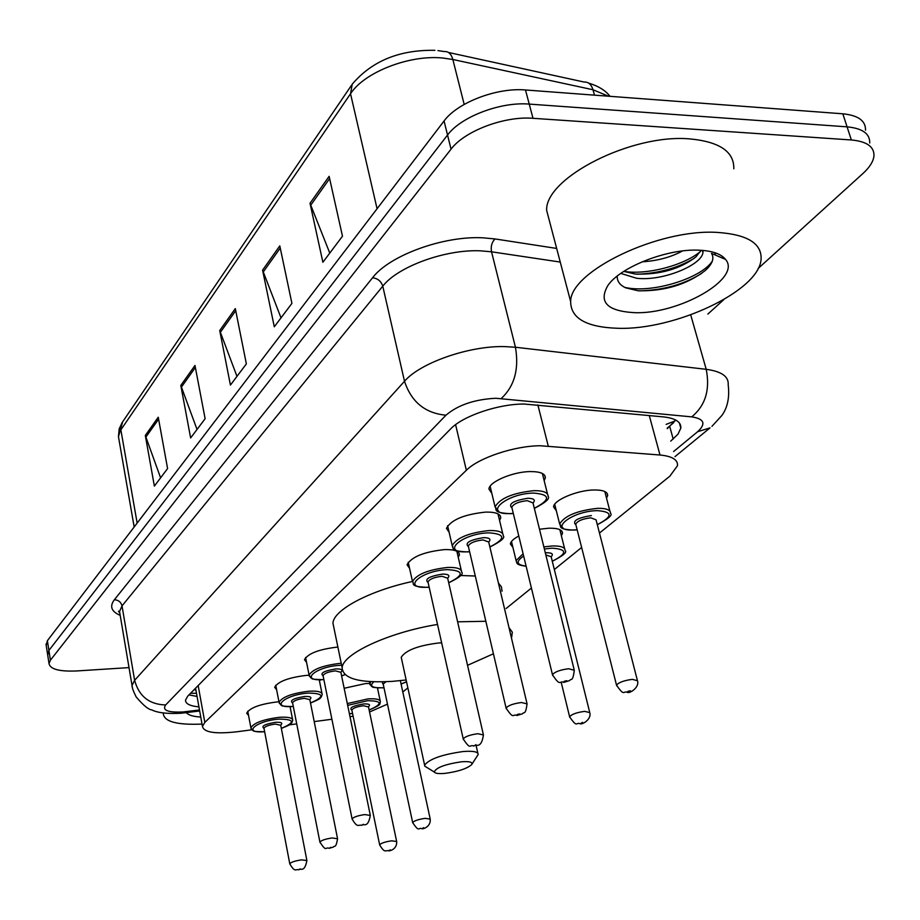 <?xml version="1.0" encoding="UTF-8"?>
<svg xmlns="http://www.w3.org/2000/svg" width="920" height="920" viewBox="0 0 920 920"><rect width="100%" height="100%" fill="white"/><g stroke="black" fill="none" stroke-linecap="round" stroke-linejoin="round"><path stroke-width="1.38" d="M539.488 529.241L548.86 528.207C558.003 528.057 562.557 529.77 562.488 533.347L561.384 535.75M344.149 688.275L365.424 683.583L369.679 683.456M378.304 687.953L377.637 688.815M556.347 510.83L553.564 506.828C553.656 500.089 577.392 490.107 593.998 489.969C603.221 489.911 607.775 491.786 607.648 495.581L606.521 498.111M276.632 689.781L274.666 687.263C278.058 681.501 288.592 677.545 306.268 675.395L309.097 675.269M320.401 679.788L319.504 681.122M248.561 715.495L246.686 713.172C249.895 707.802 260.026 704.064 277.092 701.937L278.967 701.822M290.685 706.652L290.202 707.238M409.561 568.341L407.065 564.753C411.493 556.876 424.005 551.816 444.601 549.585C454.434 549.401 459.367 551.16 459.402 554.875L458.263 557.347M306.567 662.4L304.485 659.651C308.096 653.453 319.067 649.267 337.387 647.094L337.881 647.059M449.132 532.289L446.453 528.333C451.225 519.742 464.358 514.326 485.829 512.083C495.776 511.98 500.744 513.912 500.721 517.868L499.572 520.467M491.843 493.43L488.945 489.049C489.026 481.838 513.026 471.638 530.368 471.569C540.419 471.58 545.41 473.697 545.318 477.917L544.157 480.642M599.46 533.059L669.852 476.18L677.488 465.716C678.029 459.77 672.198 456.205 659.996 455.009L540.212 445.751C514.487 445.832 478.618 457.826 466.359 470.281L204.815 722.407L202.446 726.397C203.768 732.389 215.188 734.183 236.727 731.791L251.861 729.801M402.776 692.012L407.859 687.907M506.149 608.476L531.426 588.053M554.334 569.537L581.635 547.469M350.002 716.737L353.107 716.162M369.553 711.965L387.469 704.145M289.363 724.856L296.711 723.89M314.214 721.591L331.901 719.256M512.957 547.549L510.37 543.927C510.784 541.443 513.59 538.798 518.788 536.003M670.726 441.105L677.971 434.217L680.823 428.133C681.294 422.004 675.521 418.266 663.504 416.898L524.285 404.041C498.433 403.834 462.645 416.035 450.57 428.984L187.749 696.13L185.495 700.178C185.518 703.788 190.003 706.031 198.939 706.894M129.018 667.609L77.038 670.933C59.443 671.726 50.105 669.254 49.013 663.527L50.416 660.181L451.041 149.166C464.45 131.054 504.321 115.885 533.002 118.3L851.345 139.966C866.789 141.404 874.322 146.717 873.966 155.917C873.344 161.483 869.676 167.336 862.948 173.489L758.126 268.513M723.787 299.644L707.848 314.099M46.207 645.449L47.392 640.688L444.061 120.98C457.297 102.603 496.915 87.365 525.492 89.976L842.835 113.804L847.078 126.845C862.5 128.34 870.044 133.733 869.722 143.014C870.044 133.733 862.5 128.34 847.078 126.845L529.23 104.098L847.078 126.845L851.345 139.966M444.061 120.98L447.546 135.033C460.862 116.782 500.606 101.579 529.23 104.098C500.606 101.579 460.862 116.782 447.546 135.033L48.909 650.417L447.546 135.033L451.041 149.166M47.702 655.12L48.909 650.417L47.702 655.12M197.064 696.452L188.968 694.887M675.648 419.991L667.299 428.616M160.597 477.859L145.314 435.459L154.376 486.116L167.589 468.556L158.251 417.22L145.314 435.459M197.018 429.456L180.814 385.422L190.636 437.943L205.125 418.703L194.982 365.447L180.814 385.422M329.774 253.08L310.017 203.274L322.885 262.246L342.481 236.198L329.13 176.329L310.017 203.274M281.014 317.872L262.591 270.135L274.286 326.796L291.916 303.381L279.795 245.87L262.591 270.135M236.98 376.372L219.73 330.556L230.425 385.077L246.364 363.894L235.313 308.591L219.73 330.556M842.835 113.804C858.233 115.345 865.789 120.807 865.501 130.18M617.734 328.279C586.477 327.244 570.779 318.354 570.653 301.61C569.905 271.538 658.49 228.505 717.485 232.427C747.442 234.496 761.978 243.478 761.081 259.394C759 291.145 674.567 330.418 617.734 328.279M550.022 223.18L546.629 210.3C545.169 177.905 631.568 133.504 689.966 138.92C719.624 141.749 734.24 151.719 733.803 168.808M699.005 250.194C712.298 250.803 721.142 253.885 725.569 259.44C742.279 278.668 678.086 314.835 634.006 312.639C607.108 311.017 598.391 301.978 607.856 285.545C620.16 267.076 667.552 248.457 699.005 250.194M617.251 276.069C616.975 281.163 619.793 285.085 625.715 287.833L638.123 290.777C664.505 291.329 686.826 284.625 705.099 270.664C712.413 264.097 714.553 258.336 711.505 253.391L725.569 259.44M623.783 271.4L635.421 274.079C659.789 274.815 679.949 269.1 695.876 256.933L701.132 250.297M620.804 273.412L636.582 278.254C662.975 281.439 701.914 264.937 702.972 252.448L702.983 250.435M642.068 261.832C657.397 260.866 670.887 257.243 682.536 250.953M637.226 274.229C658.927 273.286 677.925 267.973 694.209 258.313M639.481 290.881C663.469 290.202 684.238 284.349 701.776 273.309M715.472 255.105L714.736 252.655M623.841 271.365C646.932 275.264 684.572 265.202 700.626 251.332M624.737 287.362C651.59 293.917 701.615 278.242 712.344 261.038M444.889 773.386C438.771 773.915 435.217 773.456 434.251 772.018C435.93 767.659 445.004 764.255 461.449 761.783C469.614 761.196 473.006 762.151 471.626 764.646C466.877 768.729 457.964 771.638 444.889 773.386M427.328 767.728L424.729 766.119L424.603 765.106C429.375 758.977 442.244 754.457 463.22 751.525C473.282 750.766 478.25 751.789 478.147 754.572L471.822 764.37M441.646 642.85L438.886 642.965C418.243 645.483 405.685 650.268 401.223 657.294L401.546 658.778M406.145 679.983L392.449 681.363C359.697 683.249 342.941 678.73 342.159 667.805C342.401 653.947 389.01 632.247 437.517 624.45M457.619 621.817L485.841 621.276M333.96 628.026L332.959 623.185C333.339 610.063 369.38 590.697 412.47 581.474M508.99 627.601L512.337 632.235L511.508 638.238M493.419 653.786L467.544 665.321M460.529 575.495L475.284 576.012M498.433 583.073L501.423 586.856L502.044 591.192M202.032 724.086C177.33 725.121 164.45 721.751 163.357 713.966L163.507 712.966M200.767 717.048C193.246 716.588 188.462 715.15 186.438 712.735M537.866 404.915L548.228 445.993M194.407 689.356L195.983 690.471M674.992 420.992L666.137 424.384M455.595 424.672L466.359 470.281M649.267 415.541L659.996 455.009M198.168 685.538L204.815 722.407M673.589 451.536L697.659 431.687C706.226 423.752 704.26 418.818 691.736 416.875L495.765 398.256C474.455 399.383 457.861 405.041 445.97 415.207L165.646 704.95C162 710.297 167.762 712.644 182.942 711.976L199.49 709.975M132.422 687.665L132.031 685.469L134.619 680.306L404.501 381.259C420.106 362.882 468.924 345.747 504.401 346.587L515.441 347.242L491.533 251.804L480.596 250.838C445.544 249.124 397.75 266.593 382.766 286.177L122.015 605.889L119.542 611.478L119.933 613.789M120.198 615.353C111.354 611.605 109.399 606.418 114.344 599.759L372.554 277.771C377.729 278.404 381.133 281.198 382.766 286.177L404.501 381.259C411.32 401.936 425.143 413.252 445.97 415.207M185.759 712.77L187.553 711.505M372.554 277.771C389.206 255.576 443.164 235.727 482.69 237.797L495.006 238.935L556.669 248.434M533.002 118.3L525.492 89.976M50.416 660.181L47.392 640.688M501.262 398.498C514.476 386.193 519.202 369.104 515.441 347.242L706.215 369.322L690.702 314.87M691.736 416.875C705.421 405.559 710.24 389.712 706.215 369.322C721.487 371.381 728.824 376.51 728.192 384.709C729.709 397.382 727.582 407.663 721.809 415.553L711.942 426.339M560.245 262.062L491.533 251.804C490.613 246.548 491.763 242.259 495.006 238.935M165.646 704.95C149.327 704.501 138.989 696.29 134.619 680.306L122.015 605.889C120.957 602.002 118.404 599.955 114.344 599.759M697.659 431.687L710.033 427.88L674.992 456.63M669.748 426.546L673.187 439.058M608.453 96.209L592.986 89.746L452.847 59.489L442.416 57.971C409.02 54.694 364.205 72.358 350.531 93.759L352.222 84.203C371.921 60.984 399.487 49.691 434.93 50.324M437.943 50.6L444.337 51.566C448.408 51.232 451.248 53.877 452.847 59.489L464.186 104.42M594.492 95.162L592.986 89.746C591.295 84.376 588.34 81.811 584.12 82.041L448.477 52.474M351.647 85.054L122.67 421.797L118.462 436.69L118.968 439.599M377.073 208.748L350.531 93.759L120.865 429.847L137.149 523.089M220.271 332.43L235.727 310.684M263.166 272.09L280.255 248.055M310.638 205.309L329.636 178.595M181.32 387.228L195.362 367.471M145.785 437.207L158.608 419.163M498.743 511.359L495.075 506.909C499.985 498.249 512.992 492.832 534.072 490.659C543.513 490.613 548.193 492.534 548.09 496.409C550.137 498.594 545.548 502.584 534.347 508.392M534.324 508.277C550.827 499.583 550.597 494.511 533.634 493.074C505.505 493.43 481.861 515.073 510.577 513.555L513.303 513.406M512.026 508.139C507.782 504.022 513.038 500.733 527.792 498.272C534.025 498.398 535.762 499.974 533.025 503.022M574.115 669.564L533.014 502.964L527.367 500.675C518.96 501.549 513.774 503.711 511.784 507.161L512.014 508.081M568.675 668.736L574.298 670.3C572.677 682.674 571.17 678.017 569.618 680.57L563.799 682.398C559.199 680.236 560.843 687.435 552.46 674.74C554.668 671.865 560.073 669.863 568.675 668.736M564.65 681.973C567.295 681.398 567.881 680.984 566.421 680.719C563.776 681.294 563.189 681.708 564.65 681.973M552.655 675.487L511.934 507.782M452.928 547.952L452.203 545.64C456.745 537.728 469.096 532.691 489.279 530.529C498.628 530.391 503.274 532.139 503.24 535.773C505.367 537.705 500.917 541.454 489.888 547.02M489.865 546.917C505.988 538.729 505.655 534.025 488.888 532.841C461.518 533.462 439.656 553.472 467.555 551.793L469.602 551.666M526.93 703.271L488.704 542.018L483.08 539.936C475.042 540.81 470.108 542.823 468.28 545.974L468.464 546.756C464.439 543.018 469.441 539.982 483.471 537.648C489.659 537.705 491.395 539.166 488.704 542.029M521.479 702.512L527.079 703.904C525.423 715.875 523.963 711.356 522.525 713.77L517.017 715.484C512.417 713.391 514.245 720.406 506.092 708.101C508.116 705.479 513.245 703.616 521.479 702.512M517.776 715.105C520.317 714.553 520.858 714.173 519.397 713.954C516.856 714.506 516.316 714.886 517.776 715.105M506.241 708.733L468.395 546.445M408.216 562.246L412.493 581.543C416.691 574.287 428.467 569.583 447.81 567.433C457.056 567.214 461.679 568.813 461.702 572.228C463.852 573.988 459.528 577.507 448.718 582.808M448.695 582.716C464.439 574.977 464.036 570.618 447.453 569.641C420.819 570.503 400.556 589.053 427.662 587.224L429.134 587.132M428.099 582.578C424.281 579.151 429.065 576.322 442.44 574.103C448.546 574.103 450.294 575.448 447.66 578.162M483.31 734.413L447.66 578.197L442.072 576.299C434.366 577.162 429.663 579.036 427.972 581.934L428.122 582.601M477.859 733.723L483.437 734.953C481.194 749.834 475.72 743.578 473.777 746.062C469.28 744.038 471.12 750.893 463.22 738.944C465.094 736.54 469.97 734.804 477.859 733.723M474.444 745.729L475.95 744.671L474.444 745.729M463.358 739.484L428.053 582.291M309.442 676.349L309.097 675.061C312.524 669.346 322.839 665.447 340.055 663.366L341.228 663.297M341.619 665.229L339.767 665.321C315.146 666.689 298.735 681.72 323.714 679.581L323.874 679.569M341.607 675.889L344.954 674.59M323.081 675.844C319.769 673.187 323.978 670.887 335.708 668.932C341.596 668.782 343.321 669.852 340.872 672.152M370.242 815.085L340.872 672.313L335.421 670.875C328.555 671.715 324.438 673.268 323.058 675.544L323.138 675.981M364.849 814.579L370.311 815.442C367.908 829.081 363.285 823.02 361.652 825.355C358.466 824.251 357.581 828.667 352.084 818.915C353.591 817.04 357.846 815.591 364.849 814.579M362.123 825.113L363.342 824.262L362.123 825.113M352.164 819.271L323.07 675.625M279.346 703.374L279.059 702.247C282.279 696.946 292.18 693.266 308.786 691.207C317.561 690.724 322.034 691.84 322.207 694.519L321.068 697.325C319.113 698.165 324.058 697.429 310.511 703.029M310.5 702.972C324.898 696.658 324.242 693.358 308.51 693.082C284.625 694.565 269.146 708.572 293.296 706.456M292.583 702.972C289.397 700.522 293.434 698.349 304.704 696.463C310.534 696.279 312.236 697.279 309.833 699.464M337.502 838.43L309.833 699.648L304.44 698.337C297.827 699.165 293.859 700.637 292.571 702.754L292.64 703.133M332.154 837.97L337.559 838.741C335.811 848.999 334.57 845.135 333.362 847.078L329.176 848.309C325.231 846.595 326.761 852.668 319.907 842.076C321.322 840.339 325.404 838.971 332.154 837.97M329.613 848.102L330.751 847.297L329.613 848.102M319.964 842.386L292.571 702.754M251.114 728.744L250.872 727.755C253.908 722.821 263.442 719.336 279.461 717.301C288.121 716.783 292.548 717.784 292.755 720.325L291.697 722.959C289.765 723.775 294.607 723.097 281.347 728.421M281.336 728.375C295.435 722.338 294.722 719.256 279.22 719.118C256.105 720.682 241.396 733.734 264.627 731.699M263.983 728.41C260.9 726.156 264.787 724.109 275.643 722.292C281.405 722.062 283.095 722.994 280.726 725.086M306.843 860.28L280.738 725.293L275.402 724.097C269.008 724.914 265.202 726.306 263.971 728.272L264.04 728.606M301.541 859.878L306.9 860.545C304.37 873.529 300.311 867.537 298.77 869.814C295.688 868.756 295.055 873.057 289.777 863.765C291.099 862.144 295.021 860.856 301.541 859.878M299.161 869.619L300.23 868.871L299.161 869.619M289.823 864.041L263.983 728.237M562.994 527.976L559.647 524.009C564.592 515.775 577.277 510.554 597.701 508.323C606.372 508.219 610.638 509.91 610.5 513.406C612.858 514.97 608.465 518.753 597.321 524.745M597.298 524.641C612.961 516.488 612.95 511.819 597.264 510.634C570.756 511.094 546.745 531.507 573.919 529.966L577.139 529.736M637.284 680.041L596.068 519.846L590.916 517.833C582.774 518.731 577.702 520.812 575.713 524.089L575.92 524.941C571.906 521.111 577.058 517.983 591.341 515.534M616.71 685.825L616.526 685.147C618.746 682.41 624.013 680.478 632.339 679.351L637.456 680.719C639.733 687.021 630.223 693.588 627.428 692.392C623.07 690.322 624.83 697.325 616.526 685.147L575.839 524.607M630.05 690.817C627.509 691.357 626.922 691.759 628.268 692.001C630.798 691.449 631.384 691.058 630.05 690.817M516.775 562.707L516.097 560.591L523.101 553.771M543.846 546.905L552.322 545.962C560.912 545.79 565.179 547.331 565.098 550.62C567.41 552.126 563.143 555.68 552.287 561.292M552.264 561.2C567.582 553.495 567.456 549.159 551.919 548.182L544.364 548.998M523.653 556.036C515.614 561.568 516.43 564.926 526.091 566.099M545.307 552.793L546.422 552.724C552.115 552.736 553.702 554.058 551.172 556.692M589.605 711.999L551.172 556.772L545.836 554.933M569.756 717.358L569.606 716.772C571.653 714.265 576.656 712.471 584.625 711.367L589.743 712.586C591.779 719.13 582.463 724.856 580.117 723.775C575.862 721.774 577.634 728.594 569.606 716.772L561.223 682.398M582.521 722.327L580.865 723.419L582.521 722.327M370.058 684.871L369.725 683.64L370.852 681.662M373.819 681.789C369.035 686.159 372.197 688.148 383.306 687.769L383.985 687.723M430.146 818.777L400.361 680.662M412.735 822.905L412.666 822.572C414.184 820.766 418.358 819.352 425.178 818.34L430.215 819.11C431.008 826.7 423.108 829.242 421.889 828.724C418.128 827.022 419.612 833.083 412.666 822.572L383.284 684.434M423.614 827.678L422.372 828.506L423.614 827.678M386.009 681.72L383.191 684.008L382.651 683.629L383.203 684.054M383.203 684.25L382.122 681.846M401.062 684.031L406.513 681.708M347.3 703.558L367.966 698.889C376.13 698.406 380.27 699.407 380.409 701.868C379.051 704.053 383.41 703.88 369.15 710.033M369.138 709.975C382.881 703.972 382.398 700.879 367.69 700.706L347.668 705.364M349.37 713.655L352.555 713.483M351.854 710.217C348.806 707.905 352.774 705.824 363.779 703.938C369.207 703.742 370.783 704.662 368.483 706.709M396.6 841.213L368.494 706.928L363.503 705.744C357.052 706.583 353.165 708.009 351.842 710.056L351.923 710.424M379.718 845.123L379.649 844.836C381.075 843.145 385.077 841.811 391.667 840.822L396.669 841.501C397.187 849.344 389.678 851.126 388.608 850.804C385.675 849.746 385.02 854.059 379.649 844.836L351.854 710.044M390.206 849.827L389.045 850.597L390.206 849.827M562.488 533.347L561.971 531.277M607.648 495.581L607.028 493.2M459.402 554.875L458.953 552.966M500.721 517.868L500.192 515.66M545.318 477.917L544.674 475.341M667.172 428.179L673.727 422.625M196.5 693.3L190.578 693.255M195.569 688.171L202.446 726.397M119.864 613.387L118.484 611.19L119.542 611.478L132.031 685.469C131.997 687.562 133.377 691.38 136.16 696.923C143.244 705.272 148.43 709.584 151.719 709.883C157.538 712.827 167.279 713.954 180.952 713.253L199.674 710.987M49.013 663.527L46 644.103M679.385 422.947L680.823 428.133M588.582 83.076C598.425 86.077 605.567 90.493 610.006 96.324M134.171 526.987L118.462 436.69L119.163 428.916L122.199 422.464M570.653 301.61L546.629 210.3M702.972 252.448L702.362 250.378M434.251 772.018L424.729 766.119M424.603 765.106L401.223 657.294M342.159 667.805L332.959 623.185M477.859 753.273L476.123 745.614M163.357 713.966L163.185 712.919M513.325 513.509L510.358 513.693C491.602 512.659 497.467 509.358 495.075 506.909L490.13 486.277M547.503 494.051L542.363 473.466M469.625 551.759L467.348 551.908C448.638 551.091 454.526 547.791 452.203 545.64L447.614 525.699M502.757 533.749L497.984 513.854M429.157 587.224L427.489 587.328C408.629 586.684 414.862 583.441 412.493 581.543M461.299 570.48L456.849 551.241M345.023 674.647L341.619 675.958M323.886 679.638L323.587 679.661C306.832 679.282 314.042 678.385 310.914 677.971L309.097 675.061L305.589 657.501M322.011 693.519L319.24 679.776M293.308 706.525C276.816 706.284 283.774 705.352 280.772 704.973L279.059 702.247L275.747 685.216M292.583 719.44L290.087 706.663M264.638 731.745C248.745 731.572 255.38 730.664 252.494 730.307L250.872 727.755L247.756 711.217M554.702 504.275L559.647 524.009C561.683 526.125 556.669 529.322 573.7 530.081L577.162 529.839M609.937 511.221L604.808 491.522M511.485 541.489L516.097 560.591C517.695 562.568 514.13 564.696 526.125 566.226M564.627 548.734L559.854 529.667M369.288 681.559L371.427 686.355C374.21 686.745 368.034 687.631 383.18 687.838L383.997 687.78M401.074 684.089L406.536 681.812M349.381 713.713L352.567 713.529M380.202 700.902L377.453 687.907"/></g></svg>
